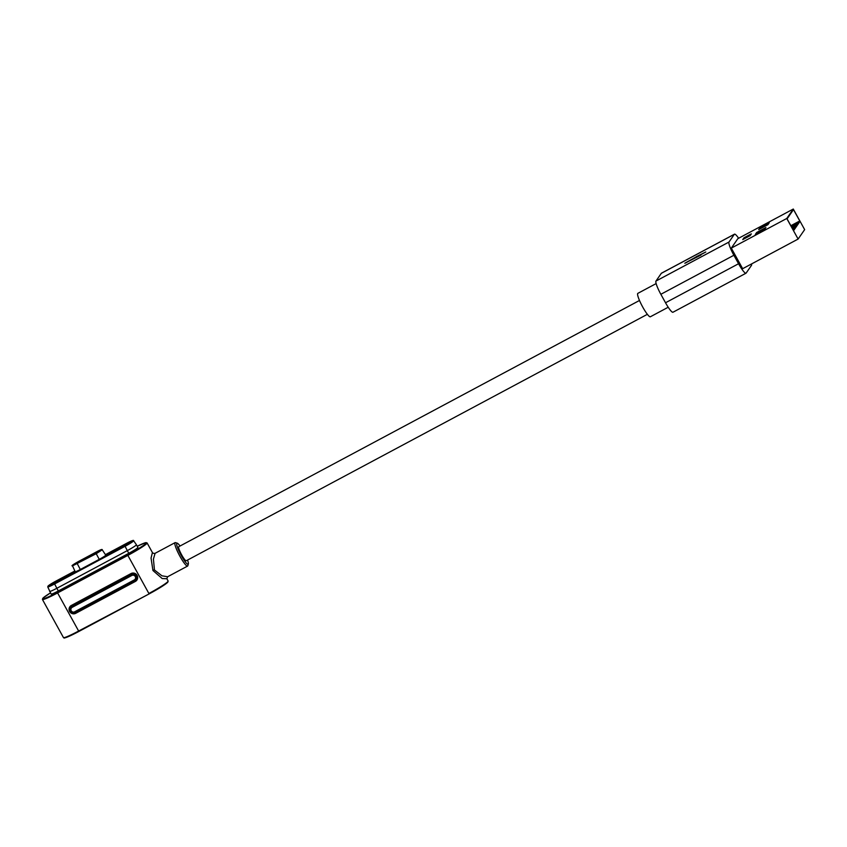 <?xml version="1.0" encoding="UTF-8"?>
<svg xmlns="http://www.w3.org/2000/svg" width="847" height="847" viewBox="0 0 847 847"><rect width="100%" height="100%" fill="white"/><g stroke="black" fill="none" stroke-linecap="round" stroke-linejoin="round"><path stroke-width="1.27" d="M639.485 300.473L178.749 546.707A7.972 1.292 61.9 0 0 181.681 554.923A7.972 1.292 61.9 0 0 186.255 560.756L647.373 314.322M180.03 546.019A11.953 1.948 61.9 0 0 177.235 543.181A11.953 1.948 61.9 0 0 181.269 555.526A11.953 1.948 61.9 0 0 188.341 563.975A11.953 1.948 61.9 0 0 187.536 560.079M188.341 563.975L187.833 565.732A13.277 2.16 -118.1 0 1 187.611 566.061A13.277 2.16 -118.1 0 1 179.966 556.341A13.277 2.16 -118.1 0 1 175.085 542.641A13.277 2.16 -118.1 0 1 175.488 542.631L177.235 543.181M175.085 542.641L155.086 553.324L153.423 559.084L154.45 569.978L161.915 575.801L167.611 576.754L166.859 578.734L162.201 578.554L152.936 570.507L151.052 558.067L152.418 552.572L147.103 542.948A19.65 1.62 151.1 0 1 127.855 555.388L148.881 593.482A19.65 1.62 -28.9 0 0 168.13 581.042L166.859 578.734M78.284 561.783L74.642 564.144L78.284 561.783M96.77 551.905L93.128 554.266L96.77 551.905M87.527 556.85L83.885 559.2L87.527 556.85M72.704 573.44L73.975 571.609L53.17 582.725L51.911 584.557L72.736 573.483L73.975 571.609M61.069 579.433L60.349 579.824L61.175 578.628L64.213 577.612L65.59 576.267L61.069 579.433M127.706 544.039L128.977 542.207L108.183 553.324L106.913 555.156L127.738 544.092L128.977 542.207M116.875 549.015L120.74 546.791L119.914 547.988L116.875 549.015M96.039 553.186L97.204 551.503L78.252 561.625L77.088 563.308L96.039 553.186L96.219 553.694L72.524 565.86L75.182 571.704A6.638 0.551 -28.9 0 0 80.306 569.491L99.258 559.359A6.638 0.551 -28.9 0 0 105.759 555.156L102.233 549.798L96.219 553.694L99.258 559.359M51.911 584.557L72.736 573.483M106.913 555.156L127.738 544.092M136.409 544.727L133.635 540.757A8.798 0.72 151.1 0 1 125.028 546.326L54.547 583.996A8.798 0.72 151.1 0 1 47.75 586.929L51.127 594.075A9.296 0.762 -28.9 0 0 58.305 590.984L128.786 553.313A9.296 0.762 -28.9 0 0 137.892 547.427L136.409 544.737A9.296 0.762 -28.9 0 0 136.409 544.727A9.296 0.762 -28.9 0 1 127.304 550.624L128.786 553.313M49.645 591.386A9.296 0.762 -28.9 0 0 56.823 588.294L127.304 550.624L124.858 545.828A8.269 0.678 -28.9 0 0 132.905 540.746A8.269 0.678 -28.9 0 0 126.574 543.351L105.43 554.658L126.584 543.351C131.55 540.735 133.9 539.867 133.635 540.757M115.594 550.296L116.325 549.152M116.357 549.205L117.098 548.74M117.119 548.792L119.363 548.136M119.385 548.178L120.02 547.183M120.041 547.226L120.676 546.887M60.444 579.772L61.175 578.628M61.206 578.67L61.947 578.215M61.969 578.268L64.213 577.612M64.234 577.654L64.87 576.659M64.891 576.701L65.526 576.362M798.435 223.608L799.261 222.412L798.753 221.49L797.927 222.676L798.435 223.608L797.673 224.021M791.172 226.287L797.927 222.676M790.854 225.704L798.753 221.49M795.164 226.657L795.682 227.589L796.508 226.393L795.989 225.461L792.241 228.224M794.92 227.991L795.682 227.589M791.924 227.642L795.989 225.461M793.787 228.648L794.306 229.579L795.132 228.383L794.613 227.451L792.781 229.188M793.29 230.119L794.306 229.579M792.453 228.605L794.613 227.451M696.202 256.853L684.789 263.248L700.945 255.074L694.053 258.303L705.816 251.983L696.149 256.757M668.209 307.239L650.358 316.778A13.277 2.16 -118.1 0 1 642.46 306.572A13.277 2.16 -118.1 0 1 637.706 293.486A13.277 2.16 -118.1 0 1 637.844 293.358L656.139 283.586M738.626 238.261A12.938 2.107 61.9 0 0 734.487 234.174A12.938 2.107 61.9 0 0 734.349 234.291L728.992 242.041A12.938 2.107 61.9 0 0 733.883 255.265L738.563 263.735A12.938 2.107 61.9 0 0 745.995 273.21A12.938 2.107 61.9 0 0 746.133 273.083L751.49 265.344A12.938 2.107 61.9 0 0 751.564 263.936M731.3 248.118L742.66 268.69L798.118 239.055L804.65 229.622L793.29 209.04L737.822 238.685L731.3 248.118L786.768 218.473L798.118 239.055M734.487 234.174L661.454 273.2A12.938 2.107 61.9 0 0 661.316 273.327L655.959 281.066A12.938 2.107 61.9 0 0 660.851 294.29L665.53 302.76A12.938 2.107 61.9 0 0 672.973 312.236L745.995 273.21M769.256 222.729L760.013 227.674L758.668 229.622L767.911 224.677L769.256 222.729M755.333 234.439L764.576 229.495L765.921 227.547L756.678 232.48L755.333 234.439M751.363 233.857L743.962 237.806L742.724 239.606L750.114 235.657L751.363 233.857M793.29 209.04L786.768 218.473M793.491 209.59L787.075 218.865L793.575 230.628L799.992 221.363L793.491 209.59M759.579 229.135L768.6 223.682M756.244 233.941L765.264 228.499M743.634 239.119L750.707 234.81M798.975 221.903L799.992 221.363M687.806 261.734L685.53 262.994M797.059 225.598L797.885 224.402L797.376 223.481L796.54 224.667L797.059 225.598L796.296 226.001M791.712 227.25L796.54 224.667M791.384 226.678L797.376 223.481M71.381 605.425L131.01 573.567A4.521 4.447 34.7 0 1 137.119 575.409A4.521 4.447 34.7 0 1 135.361 581.444L75.732 613.313A4.521 4.447 34.7 0 1 69.623 611.47A4.521 4.447 34.7 0 1 71.381 605.425L71.783 606.388A3.536 3.473 -145.3 0 0 70.417 611.111A3.536 3.473 -145.3 0 0 75.192 612.55L74.652 611.799L134.271 579.93A2.552 2.509 -145.3 0 0 135.266 576.521A2.552 2.509 -145.3 0 0 131.814 575.484L72.196 607.341A2.552 2.509 -145.3 0 0 71.201 610.761A2.552 2.509 -145.3 0 0 74.652 611.799M152.936 570.507L154.323 569.745M75.732 613.313L75.192 612.55L134.821 580.693A3.536 3.473 -145.3 0 0 136.187 575.96A3.536 3.473 -145.3 0 0 131.412 574.52L131.814 575.484M135.361 581.444L134.271 579.93M131.01 573.567L131.412 574.52L71.783 606.388L72.196 607.341M57.395 592.392L57.596 592.932A19.65 1.62 151.1 0 1 42.435 599.485L43.197 597.897L50.471 592.879A19.121 1.567 -28.9 0 0 43.038 598.861A19.121 1.567 -28.9 0 0 57.395 592.392L127.653 554.849L127.855 555.388L57.596 592.932L78.633 631.026L149.188 593.874L78.93 631.417A19.121 1.567 151.1 0 1 64.181 637.632M56.082 581.021L74.854 570.994L56.082 581.021A8.269 0.678 -28.9 0 0 48.035 586.113A8.269 0.678 -28.9 0 0 54.367 583.498L124.858 545.828M42.435 599.485L63.461 637.579A19.65 1.62 -28.9 0 0 78.633 631.026L149.188 593.874C158.145 589.014 164.202 585.266 167.367 582.63L168.13 581.042M127.653 554.849A19.121 1.567 -28.9 0 0 145.673 543.721A19.121 1.567 -28.9 0 0 137.235 546.23L145.959 542.599L147.103 542.948M167.791 581.677A19.121 1.567 151.1 0 1 149.199 593.863M54.367 583.498L58.305 590.984M56.093 581.021L48.035 586.05L47.75 586.929M77.088 563.308L80.306 569.491M102.233 549.798C102.371 549.057 100.698 549.618 97.204 551.492L78.263 561.625C72.863 564.695 70.957 566.103 72.524 565.86M738.563 263.735L665.53 302.76M734.349 234.291L661.316 273.327M728.992 242.041L655.959 281.066M733.883 255.265L660.851 294.29M187.611 566.061L167.611 576.754M155.086 553.324C153.932 553.578 153.032 553.324 152.418 552.572M78.93 631.417C65.78 638.394 63.419 638.215 64.16 637.96L63.461 637.579"/></g></svg>
